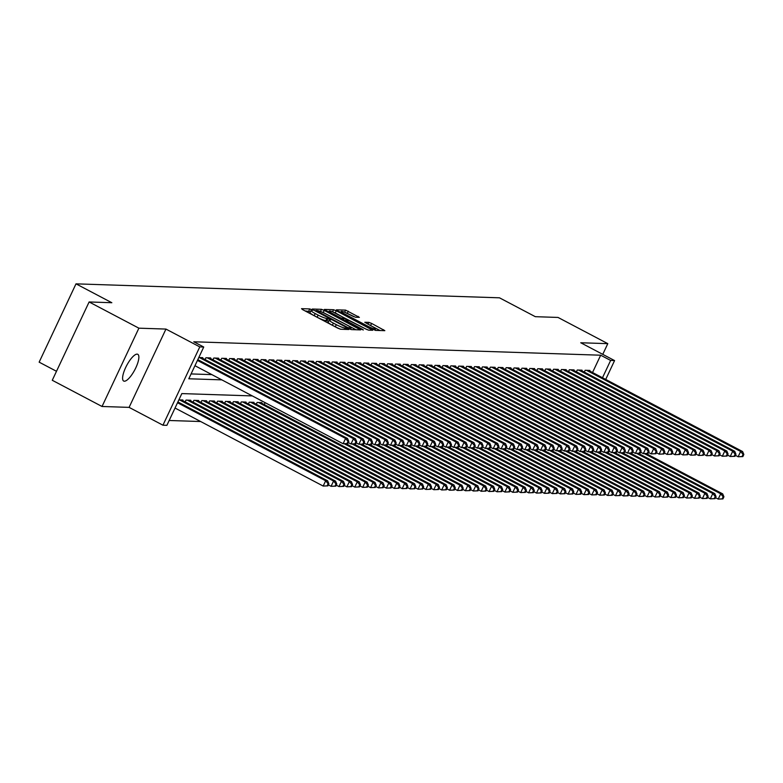<?xml version="1.0" encoding="UTF-8"?>
<svg xmlns="http://www.w3.org/2000/svg" width="783" height="783" viewBox="0 0 783 783"><rect width="100%" height="100%" fill="white"/><g stroke="black" fill="none" stroke-linecap="round" stroke-linejoin="round"><path stroke-width="1.17" d="M311.673 309.676L309.765 308.933L301.524 308.668L302.698 309.667L337.874 328.194L340.605 329.242L348.846 329.516L345.039 328.038A7.419 1.028 25.2 0 1 336.308 324.671L333.372 323.125A7.419 1.028 25.2 0 1 329.144 320.051A7.419 1.028 25.2 0 1 329.604 319.914L330.769 319.914L329.849 319.249L326.863 318.475A7.419 1.028 25.2 0 1 318.133 315.099L315.206 313.552A7.419 1.028 25.2 0 1 310.968 310.479A7.419 1.028 25.2 0 1 311.428 310.342L312.593 310.352L311.673 309.676M310.411 311.654L305.096 310.929M328.586 321.226L325.875 320.59L326.863 318.475M137.103 354.122A15.122 4.6 117.8 0 0 126.161 366.513A15.122 4.6 117.8 0 0 123.685 381.047A15.122 4.6 117.8 0 0 124.36 381.213A15.122 4.6 117.8 0 0 135.312 368.832A15.122 4.6 117.8 0 0 137.779 354.298A15.122 4.6 117.8 0 0 137.103 354.122M359.387 317.369L345.606 310.117L336.455 309.814L337.639 310.822L375.537 330.397L384.835 330.661L371.592 323.418L368.862 322.361L364.8 322.273L372.033 326.354A6.205 0.861 25.2 0 1 375.576 328.929A6.205 0.861 25.2 0 1 367.883 326.217L344.735 314.022A6.205 0.861 25.2 0 1 341.192 311.448A6.205 0.861 25.2 0 1 348.875 314.159L355.472 317.242L359.387 317.369M592.535 372.502L600.678 355.208L610.632 360.444L614.577 360.581L605.709 379.442M89.115 301.964L138.885 328.175L102.035 406.485L52.265 380.274L89.115 301.964L111.832 302.718L76 283.847L499.485 297.814L535.318 316.684L558.025 317.438L607.794 343.649L580.741 342.758L614.577 360.581M102.035 406.485L129.097 407.375L165.947 329.075L138.885 328.175M165.947 329.075L199.792 346.898L203.737 347.026L188.801 378.776L221.824 379.863M600.678 355.208L193.783 341.779L203.737 347.026M324.221 310.381L321.49 309.324L312.339 309.021L313.523 310.029L348.689 328.547L351.42 329.604L360.571 329.907L324.221 310.381L323.222 312.495L320.335 311.438M324.397 309.422L333.548 309.725L336.279 310.773L372.777 330.26L368.715 330.172L365.984 329.114L348.993 320.55L346.252 320.511L347.574 321.47L362.421 329.291L363.351 329.966L361.335 329.251L324.319 309.598M602.763 354.356L607.794 343.649M202.503 358.213L202.758 357.665L198.794 357.528M210.402 358.467L210.666 357.919L205.919 357.762L205.077 359.563M218.31 358.731L218.565 358.183L213.828 358.027L212.976 359.828M226.209 358.986L226.463 358.448L221.726 358.291L220.875 360.082M234.107 359.25L234.362 358.702L229.625 358.545L228.783 360.346M242.006 359.514L242.27 358.966L237.523 358.81L236.681 360.601M249.904 359.769L250.168 359.221L245.422 359.064L244.58 360.865M257.813 360.033L258.067 359.485L253.33 359.328L252.478 361.129M265.711 360.297L265.966 359.749L261.228 359.593L260.387 361.384M273.61 360.552L273.864 360.004L269.127 359.847L268.285 361.648M281.508 360.816L281.772 360.268L277.025 360.111L276.184 361.912M289.416 361.071L289.671 360.532L284.934 360.376L284.082 362.167M297.315 361.335L297.569 360.787L292.832 360.63L291.981 362.431M305.213 361.599L305.468 361.051L300.731 360.894L299.889 362.686M313.112 361.854L313.376 361.306L308.629 361.149L307.788 362.95M321.02 362.118L321.275 361.57L316.538 361.413L315.686 363.214M328.919 362.382L329.173 361.834L324.436 361.677L323.585 363.469M336.817 362.637L337.072 362.089L332.335 361.932L331.493 363.733M344.716 362.901L344.98 362.353L340.233 362.196L339.391 363.997M352.624 363.155L352.879 362.617L348.132 362.46L347.29 364.252M360.523 363.42L360.777 362.872L356.04 362.715L355.188 364.516M368.421 363.684L368.676 363.136L363.938 362.979L363.097 364.78M376.32 363.938L376.584 363.39L371.837 363.243L370.995 365.035M384.218 364.203L384.482 363.655L379.735 363.498L378.894 365.299M392.126 364.467L392.381 363.919L387.644 363.762L386.792 365.553M400.025 364.721L400.279 364.173L395.542 364.017L394.691 365.818M407.923 364.986L408.178 364.438L403.441 364.281L402.599 366.082M415.822 365.25L416.086 364.702L411.339 364.545L410.498 366.336M423.73 365.504L423.985 364.956L419.248 364.8L418.396 366.601M431.629 365.769L431.883 365.221L427.146 365.064L426.295 366.865M439.527 366.023L439.782 365.485L435.045 365.328L434.203 367.119M447.426 366.287L447.69 365.739L442.943 365.583L442.101 367.384M455.334 366.552L455.589 366.004L450.851 365.847L450 367.638M463.233 366.806L463.487 366.258L458.75 366.101L457.898 367.902M471.131 367.07L471.386 366.522L466.648 366.366L465.807 368.167M479.03 367.335L479.294 366.787L474.547 366.63L473.705 368.421M486.928 367.589L487.192 367.041L482.445 366.884L481.604 368.685M494.836 367.853L495.091 367.305L490.354 367.149L489.502 368.95M502.735 368.108L502.989 367.57L498.252 367.413L497.401 369.204M510.633 368.372L510.888 367.824L506.151 367.667L505.309 369.468M518.532 368.636L518.796 368.088L514.049 367.932L513.208 369.723M526.44 368.891L526.695 368.343L521.958 368.186L521.106 369.987M534.339 369.155L534.593 368.607L529.856 368.45L529.005 370.251M542.237 369.419L542.492 368.871L537.755 368.715L536.913 370.506M550.136 369.674L550.4 369.126L545.653 368.969L544.811 370.77M558.044 369.938L558.299 369.39L553.561 369.233L552.71 371.034M565.943 370.193L566.197 369.654L561.46 369.498L560.608 371.289M573.841 370.457L574.096 369.909L569.358 369.752L568.517 371.553M581.74 370.721L582.004 370.173L577.257 370.016L576.415 371.808M191.081 373.931L211.87 374.617M584.314 372.072L585.155 370.271L589.902 370.428L589.648 370.976M169.167 420.491L200.663 421.528M182.586 400.534L182.84 399.986L178.876 399.859M185.16 401.894L186.002 400.093L190.749 400.25L190.484 400.798M193.058 402.149L193.9 400.358L198.647 400.514L198.393 401.062M200.957 402.413L201.808 400.612L206.546 400.769L206.291 401.317M208.865 402.677L209.707 400.876L214.444 401.033L214.19 401.581M216.764 402.932L217.605 401.141L222.343 401.297L222.088 401.836M224.662 403.196L225.504 401.395L230.251 401.552L229.987 402.1M232.561 403.451L233.412 401.659L238.149 401.816L237.895 402.364M240.459 403.715L241.311 401.914L246.048 402.071L245.793 402.619M248.368 403.979L249.209 402.178L253.946 402.335L253.692 402.883M256.266 404.234L257.108 402.442L261.855 402.599L261.591 403.147M264.165 404.498L265.202 402.707M76 283.847L39.15 362.157L56.493 371.289M252.302 395.914L181.832 393.585L166.887 425.335L162.942 425.198L199.792 346.898M129.097 407.375L162.942 425.198M602.489 377.749L610.632 360.444M310.968 310.479L309.97 312.593A7.419 1.028 25.2 0 0 314.208 315.666L315.206 313.552M325.875 320.59A7.419 1.028 25.2 0 1 317.135 317.213L314.208 315.666M329.144 320.051L328.146 322.165A7.419 1.028 25.2 0 0 332.374 325.239L333.372 323.125M340.762 329.251A7.419 1.028 25.2 0 1 335.31 326.785L332.374 325.239M356.001 329.751L323.222 312.495M315.931 310.489L347.623 327.451L350.667 328.224A7.419 1.028 25.2 0 0 351.127 328.097A7.419 1.028 25.2 0 0 346.889 325.014L325.787 313.905A7.419 1.028 25.2 0 0 317.056 310.528L315.931 310.489M327.979 311.683L328.938 311.722M367.139 329.672L332.609 311.84M336.915 313.807A6.205 0.861 25.2 0 0 329.232 311.105A6.205 0.861 25.2 0 0 332.765 313.67L340.928 317.967L346.252 319.112L336.915 313.807M380.117 330.553L369.439 324.984M340.879 312.114L340.037 312.084M353.896 316.743L344.716 312.241M327.901 485.881L328.889 483.767L328.106 483.737L327.108 485.851L327.901 485.881L323.183 486.057L325.669 480.772L327.646 480.831L177.888 401.963M175.03 408.031L323.183 486.057L327.108 485.851M177.516 402.746L325.669 480.772L328.106 483.737M327.646 480.831L328.889 483.767M347.818 443.55L348.807 441.436L348.024 441.406L347.026 443.521L347.818 443.55L343.101 443.726L345.587 438.441L197.433 360.415M348.024 441.406L345.587 438.441L347.564 438.5L197.805 359.632M347.026 443.521L343.101 443.726L194.947 365.71M348.807 441.436L347.564 438.5M335.799 486.145L336.798 484.021L336.005 484.002L335.007 486.116L335.799 486.145L331.082 486.321L333.568 481.026L335.545 481.095L181.46 399.947M328.361 484.892L331.082 486.321L335.007 486.116M179.483 399.878L333.568 481.026L336.005 484.002M335.545 481.095L336.798 484.021M343.698 486.4L344.696 484.286L343.903 484.256L342.905 486.37L343.698 486.4L338.98 486.576L341.466 481.291L343.443 481.349L189.359 400.201M336.259 485.147L338.98 486.576L342.905 486.37M187.382 400.142L341.466 481.291L343.903 484.256M343.443 481.349L344.696 484.286M351.596 486.664L352.595 484.55L351.802 484.52L350.813 486.635L351.596 486.664L346.879 486.84L349.375 481.545L351.342 481.614L197.267 400.465M344.168 485.411L346.879 486.84L350.813 486.635M195.29 400.397L349.375 481.545L351.802 484.52M351.342 481.614L352.595 484.55M359.495 486.918L360.493 484.804L359.71 484.775L358.712 486.899L359.495 486.918L354.777 487.104L357.273 481.809L359.25 481.878L205.166 400.73M352.066 485.666L354.777 487.104L358.712 486.899M203.189 400.661L357.273 481.809L359.71 484.775M359.25 481.878L360.493 484.804M355.717 443.814L356.715 441.7L355.922 441.671L354.924 443.785L355.717 443.814L350.999 443.99L353.485 438.695L199.401 357.547M355.922 441.671L353.485 438.695L355.462 438.764L201.378 357.616M354.924 443.785L350.999 443.99L348.278 442.561M356.715 441.7L355.462 438.764M363.615 444.069L364.614 441.955L363.821 441.925L362.823 444.049L363.615 444.069L358.898 444.255L361.384 438.96L207.309 357.811M363.821 441.925L361.384 438.96L363.361 439.028L209.276 357.88M362.823 444.049L358.898 444.255L356.187 442.816M364.614 441.955L363.361 439.028M371.514 444.333L372.512 442.219L371.719 442.189L370.731 444.304L371.514 444.333L366.796 444.509L369.292 439.224L215.208 358.076M371.719 442.189L369.292 439.224L371.269 439.283L217.185 358.134M370.731 444.304L366.796 444.509L364.085 443.08M372.512 442.219L371.269 439.283M379.422 444.597L380.411 442.473L379.628 442.454L378.629 444.568L379.422 444.597L374.705 444.773L377.191 439.478L223.106 358.33M379.628 442.454L377.191 439.478L379.168 439.547L225.083 358.399M378.629 444.568L374.705 444.773L371.984 443.344M380.411 442.473L379.168 439.547M367.403 487.183L368.392 485.069L367.609 485.039L366.61 487.153L367.403 487.183L362.686 487.359L365.172 482.074L367.149 482.132L213.064 400.984M359.965 485.93L362.686 487.359L366.61 487.153M211.087 400.925L365.172 482.074L367.609 485.039M367.149 482.132L368.392 485.069M387.321 444.852L388.319 442.738L387.526 442.708L386.528 444.832L387.321 444.852L382.603 445.038L385.089 439.743L231.005 358.594M387.526 442.708L385.089 439.743L387.066 439.811L232.982 358.663M386.528 444.832L382.603 445.038L379.882 443.599M388.319 442.738L387.066 439.811M375.302 487.447L376.3 485.323L375.507 485.303L374.509 487.418L375.302 487.447L370.584 487.623L373.07 482.328L375.047 482.397L220.963 401.248M367.863 486.194L370.584 487.623L374.509 487.418M218.986 401.18L373.07 482.328L375.507 485.303M375.047 482.397L376.3 485.323M395.219 445.116L396.218 443.002L395.425 442.972L394.426 445.087L395.219 445.116L390.502 445.292L392.988 440.007L238.903 358.849M395.425 442.972L392.988 440.007L394.965 440.066L240.88 358.917M394.426 445.087L390.502 445.292L387.781 443.863M396.218 443.002L394.965 440.066M383.2 487.701L384.199 485.587L383.406 485.558L382.407 487.682L383.2 487.701L378.483 487.887L380.978 482.592L382.946 482.661L228.861 401.513M375.771 486.449L378.483 487.887L382.407 487.682M226.894 401.444L380.978 482.592L383.406 485.558M382.946 482.661L384.199 485.587M403.118 445.38L404.116 443.256L403.323 443.237L402.335 445.351L403.118 445.38L398.4 445.556L400.896 440.261L246.811 359.113M403.323 443.237L400.896 440.261L402.863 440.33L248.788 359.182M402.335 445.351L398.4 445.556L395.689 444.127M404.116 443.256L402.863 440.33M391.099 487.966L392.097 485.851L391.304 485.822L390.316 487.936L391.099 487.966L386.381 488.142L388.877 482.857L390.854 482.915L236.769 401.767M383.67 486.713L386.381 488.142L390.316 487.936M234.792 401.699L388.877 482.857L391.304 485.822M390.854 482.915L392.097 485.851M411.016 445.635L412.015 443.521L411.232 443.491L410.233 445.605L411.016 445.635L406.299 445.811L408.795 440.526L254.71 359.377M411.232 443.491L408.795 440.526L410.772 440.584L256.687 359.436M410.233 445.605L406.299 445.811L403.588 444.382M412.015 443.521L410.772 440.584M399.007 488.23L399.996 486.106L399.213 486.086L398.214 488.201L399.007 488.23L394.289 488.406L396.775 483.111L398.753 483.18L244.668 402.031M391.569 486.977L394.289 488.406L398.214 488.201M242.691 401.963L396.775 483.111L399.213 486.086M398.753 483.18L399.996 486.106M418.925 445.899L419.913 443.785L419.13 443.755L418.132 445.87L418.925 445.899L414.207 446.075L416.693 440.78L262.608 359.632M419.13 443.755L416.693 440.78L418.67 440.849L264.585 359.7M418.132 445.87L414.207 446.075L411.486 444.646M419.913 443.785L418.67 440.849M406.906 488.484L407.904 486.37L407.111 486.341L406.113 488.455L406.906 488.484L402.188 488.661L404.674 483.375L406.651 483.434L252.566 402.286M399.467 487.232L402.188 488.661L406.113 488.455M250.589 402.227L404.674 483.375L407.111 486.341M406.651 483.434L407.904 486.37M426.823 446.153L427.821 444.039L427.029 444.02L426.03 446.134L426.823 446.153L422.106 446.339L424.592 441.044L270.507 359.896M427.029 444.02L424.592 441.044L426.569 441.113L272.484 359.965M426.03 446.134L422.106 446.339L419.385 444.901M427.821 444.039L426.569 441.113M414.804 488.749L415.802 486.635L415.01 486.605L414.011 488.719L414.804 488.749L410.086 488.925L412.572 483.63L414.55 483.698L260.465 402.55M407.375 487.496L410.086 488.925L414.011 488.719M258.498 402.482L412.572 483.63L415.01 486.605M414.55 483.698L415.802 486.635M434.722 446.418L435.72 444.304L434.927 444.274L433.929 446.388L434.722 446.418L430.004 446.594L432.5 441.309L278.415 360.16M434.927 444.274L432.5 441.309L434.467 441.367L280.383 360.219M433.929 446.388L430.004 446.594L427.293 445.165M435.72 444.304L434.467 441.367M422.703 489.003L423.701 486.889L422.908 486.869L421.92 488.984L422.703 489.003L417.985 489.189L420.481 483.894L422.458 483.963L346.027 443.707M415.274 487.75L417.985 489.189L421.92 488.984M344.285 443.765L420.481 483.894L422.908 486.869M422.458 483.963L423.701 486.889M442.62 446.682L443.618 444.558L442.826 444.538L441.837 446.653L442.62 446.682L437.903 446.858L440.398 441.563L286.314 360.415M442.826 444.538L440.398 441.563L442.375 441.632L288.291 360.483M441.837 446.653L437.903 446.858L435.191 445.429M443.618 444.558L442.375 441.632M450.528 446.936L451.517 444.822L450.734 444.793L449.736 446.917L450.528 446.936L445.811 447.122L448.297 441.827L294.212 360.679M450.734 444.793L448.297 441.827L450.274 441.896L296.189 360.748M449.736 446.917L445.811 447.122L443.09 445.684M451.517 444.822L450.274 441.896M458.427 447.201L459.425 445.087L458.632 445.057L457.634 447.171L458.427 447.201L453.709 447.377L456.195 442.092L302.111 360.943M458.632 445.057L456.195 442.092L458.172 442.15L304.088 361.002M457.634 447.171L453.709 447.377L450.988 445.948M459.425 445.087L458.172 442.15M430.611 489.267L431.599 487.153L430.816 487.124L429.818 489.238L430.611 489.267L425.893 489.444L428.379 484.158L430.356 484.217L353.926 443.971M423.172 488.015L425.893 489.444L429.818 489.238M352.193 444.03L428.379 484.158L430.816 487.124M430.356 484.217L431.599 487.153M438.509 489.532L439.508 487.408L438.715 487.388L437.717 489.502L438.509 489.532L433.792 489.708L436.278 484.413L438.255 484.481L361.834 444.235M431.071 488.279L433.792 489.708L437.717 489.502M360.092 444.294L436.278 484.413L438.715 487.388M438.255 484.481L439.508 487.408M446.408 489.786L447.406 487.672L446.613 487.643L445.615 489.767L446.408 489.786L441.69 489.972L444.176 484.677L446.153 484.746L369.733 444.49M438.969 488.533L441.69 489.972L445.615 489.767M367.99 444.548L444.176 484.677L446.613 487.643M446.153 484.746L447.406 487.672M466.325 447.465L467.324 445.341L466.531 445.321L465.533 447.436L466.325 447.465L461.608 447.641L464.094 442.346L310.019 361.198M466.531 445.321L464.094 442.346L466.071 442.415L311.986 361.266M465.533 447.436L461.608 447.641L458.897 446.212M467.324 445.341L466.071 442.415M454.306 490.05L455.305 487.936L454.512 487.907L453.523 490.021L454.306 490.05L449.589 490.227L452.085 484.941L454.052 485L377.631 444.754M446.878 488.798L449.589 490.227L453.523 490.021M375.889 444.813L452.085 484.941L454.512 487.907M454.052 485L455.305 487.936M474.224 447.719L475.222 445.605L474.429 445.576L473.441 447.7L474.224 447.719L469.506 447.896L472.002 442.61L317.918 361.462M474.429 445.576L472.002 442.61L473.979 442.679L319.895 361.521M473.441 447.7L469.506 447.896L466.795 446.467M475.222 445.605L473.979 442.679M462.205 490.315L463.203 488.191L462.42 488.171L461.422 490.285L462.205 490.315L457.497 490.491L459.983 485.196L461.96 485.264L385.53 445.018M454.776 489.062L457.497 490.491L461.422 490.285M383.797 445.077L459.983 485.196L462.42 488.171M461.96 485.264L463.203 488.191M482.132 447.984L483.121 445.87L482.338 445.84L481.339 447.954L482.132 447.984L477.415 448.16L479.901 442.865L325.816 361.717M482.338 445.84L479.901 442.865L481.878 442.933L327.793 361.785M481.339 447.954L477.415 448.16L474.694 446.731M483.121 445.87L481.878 442.933M470.113 490.569L471.102 488.455L470.319 488.426L469.32 490.549L470.113 490.569L465.396 490.745L467.882 485.46L469.859 485.529L393.428 445.273M462.675 489.316L465.396 490.745L469.32 490.549M391.696 445.331L467.882 485.46L470.319 488.426M469.859 485.529L471.102 488.455M490.031 448.238L491.029 446.124L490.236 446.104L489.238 448.219L490.031 448.238L485.313 448.424L487.799 443.129L333.715 361.981M490.236 446.104L487.799 443.129L489.776 443.198L335.692 362.049M489.238 448.219L485.313 448.424L482.592 446.995M491.029 446.124L489.776 443.198M478.012 490.833L479.01 488.719L478.217 488.69L477.219 490.804L478.012 490.833L473.294 491.01L475.78 485.714L477.757 485.783L401.336 445.537M470.573 489.581L473.294 491.01L477.219 490.804M399.594 445.596L475.78 485.714L478.217 488.69M477.757 485.783L479.01 488.719M497.929 448.502L498.928 446.388L498.135 446.359L497.136 448.473L497.929 448.502L493.212 448.679L495.698 443.393L341.623 362.245M498.135 446.359L495.698 443.393L497.675 443.452L343.59 362.304M497.136 448.473L493.212 448.679L490.491 447.25M498.928 446.388L497.675 443.452M485.91 491.088L486.909 488.974L486.116 488.954L485.117 491.068L485.91 491.088L481.193 491.274L483.688 485.979L485.656 486.047L409.235 445.791M478.482 489.845L481.193 491.274L485.117 491.068M407.493 445.85L483.688 485.979L486.116 488.954M485.656 486.047L486.909 488.974M505.828 448.767L506.826 446.643L506.033 446.623L505.045 448.737L505.828 448.767L501.11 448.943L503.606 443.648L349.521 362.5M506.033 446.623L503.606 443.648L505.573 443.716L351.498 362.568M505.045 448.737L501.11 448.943L498.399 447.514M506.826 446.643L505.573 443.716M493.809 491.352L494.807 489.238L494.014 489.209L493.026 491.323L493.809 491.352L489.091 491.528L491.587 486.243L493.564 486.302L417.133 446.056M486.38 490.099L489.091 491.528L493.026 491.323M415.391 446.114L491.587 486.243L494.014 489.209M493.564 486.302L494.807 489.238M513.726 449.021L514.725 446.907L513.942 446.878L512.943 449.002L513.726 449.021L509.019 449.207L511.505 443.912L357.42 362.764M513.942 446.878L511.505 443.912L513.482 443.981L359.397 362.832M512.943 449.002L509.019 449.207L506.298 447.768M514.725 446.907L513.482 443.981M501.717 491.616L502.706 489.492L501.923 489.473L500.924 491.587L501.717 491.616L496.999 491.793L499.485 486.497L501.463 486.566L425.032 446.32M494.279 490.364L496.999 491.793L500.924 491.587M423.3 446.379L499.485 486.497L501.923 489.473M501.463 486.566L502.706 489.492M521.635 449.285L522.623 447.171L521.84 447.142L520.842 449.256L521.635 449.285L516.917 449.462L519.403 444.176L365.318 363.028M521.84 447.142L519.403 444.176L521.38 444.235L367.296 363.087M520.842 449.256L516.917 449.462L514.196 448.033M522.623 447.171L521.38 444.235M509.616 491.871L510.614 489.757L509.821 489.727L508.823 491.851L509.616 491.871L504.898 492.057L507.384 486.762L509.361 486.83L432.94 446.574M502.177 490.618L504.898 492.057L508.823 491.851M431.198 446.633L507.384 486.762L509.821 489.727M509.361 486.83L510.614 489.757M517.514 492.135L518.512 490.021L517.72 489.992L516.721 492.106L517.514 492.135L512.796 492.311L515.292 487.026L517.26 487.085L440.839 446.839M510.085 490.882L512.796 492.311L516.721 492.106M439.097 446.897L515.292 487.026L517.72 489.992M517.26 487.085L518.512 490.021M525.413 492.399L526.411 490.275L525.618 490.256L524.63 492.37L525.413 492.399L520.695 492.576L523.191 487.28L525.168 487.349L448.737 447.103M517.984 491.147L520.695 492.576L524.63 492.37M446.995 447.162L523.191 487.28L525.618 490.256M525.168 487.349L526.411 490.275M529.533 449.55L530.531 447.426L529.739 447.406L528.74 449.52L529.533 449.55L524.816 449.726L527.302 444.431L373.217 363.283M529.739 447.406L527.302 444.431L529.279 444.499L375.194 363.351M528.74 449.52L524.816 449.726L522.095 448.297M530.531 447.426L529.279 444.499M537.432 449.804L538.43 447.69L537.637 447.661L536.639 449.785L537.432 449.804L532.714 449.98L535.21 444.695L381.125 363.547M537.637 447.661L535.21 444.695L537.177 444.764L383.093 363.606M536.639 449.785L532.714 449.98L530.003 448.551M538.43 447.69L537.177 444.764M545.33 450.068L546.328 447.954L545.536 447.925L544.547 450.039L545.33 450.068L540.613 450.245L543.108 444.959L389.024 363.801M545.536 447.925L543.108 444.959L545.085 445.018L391.001 363.87M544.547 450.039L540.613 450.245L537.901 448.816M546.328 447.954L545.085 445.018M533.321 492.654L534.309 490.54L533.526 490.51L532.528 492.634L533.321 492.654L528.603 492.83L531.089 487.545L533.066 487.613L456.636 447.357M525.882 491.401L528.603 492.83L532.528 492.634M454.903 447.416L531.089 487.545L533.526 490.51M533.066 487.613L534.309 490.54M553.238 450.323L554.227 448.209L553.444 448.189L552.446 450.303L553.238 450.323L548.521 450.509L551.007 445.214L396.922 364.066M553.444 448.189L551.007 445.214L552.984 445.282L398.899 364.134M552.446 450.303L548.521 450.509L545.8 449.08M554.227 448.209L552.984 445.282M541.219 492.918L542.218 490.804L541.425 490.775L540.427 492.889L541.219 492.918L536.502 493.094L538.988 487.809L540.965 487.868L464.544 447.622M533.781 491.665L536.502 493.094L540.427 492.889M462.802 447.68L538.988 487.809L541.425 490.775M540.965 487.868L542.218 490.804M561.137 450.587L562.135 448.473L561.342 448.444L560.344 450.558L561.137 450.587L556.419 450.763L558.905 445.478L404.821 364.33M561.342 448.444L558.905 445.478L560.882 445.537L406.798 364.389M560.344 450.558L556.419 450.763L553.698 449.334M562.135 448.473L560.882 445.537M549.118 493.173L550.116 491.058L549.323 491.039L548.325 493.153L549.118 493.173L544.4 493.359L546.886 488.063L548.863 488.132L472.443 447.876M541.679 491.93L544.4 493.359L548.325 493.153M470.7 447.935L546.886 488.063L549.323 491.039M548.863 488.132L550.116 491.058M569.035 450.851L570.034 448.728L569.241 448.708L568.243 450.822L569.035 450.851L564.318 451.028L566.814 445.733L412.729 364.584M569.241 448.708L566.814 445.733L568.781 445.801L414.696 364.653M568.243 450.822L564.318 451.028L561.607 449.599M570.034 448.728L568.781 445.801M557.016 493.437L558.015 491.323L557.222 491.293L556.233 493.407L557.016 493.437L552.299 493.613L554.795 488.328L556.762 488.386L480.341 448.14M549.588 492.184L552.299 493.613L556.233 493.407M478.599 448.199L554.795 488.328L557.222 491.293M556.762 488.386L558.015 491.323M576.934 451.106L577.932 448.992L577.14 448.962L576.151 451.086L576.934 451.106L572.216 451.292L574.712 445.997L420.628 364.849M577.14 448.962L574.712 445.997L576.689 446.065L422.605 364.917M576.151 451.086L572.216 451.292L569.505 449.853M577.932 448.992L576.689 446.065M564.925 493.701L565.913 491.577L565.13 491.558L564.132 493.672L564.925 493.701L560.207 493.877L562.693 488.582L564.67 488.651L488.24 448.405M557.486 492.448L560.207 493.877L564.132 493.672M486.507 448.463L562.693 488.582L565.13 491.558M564.67 488.651L565.913 491.577M572.823 493.956L573.822 491.841L573.029 491.812L572.03 493.936L572.823 493.956L568.106 494.142L570.592 488.846L572.569 488.915L496.138 448.659M565.385 492.703L568.106 494.142L572.03 493.936M494.406 448.718L570.592 488.846L573.029 491.812M572.569 488.915L573.822 491.841M580.722 494.22L581.72 492.106L580.927 492.076L579.929 494.19L580.722 494.22L576.004 494.396L578.49 489.111L580.467 489.169L504.046 448.923M573.283 492.967L576.004 494.396L579.929 494.19M502.304 448.982L578.49 489.111L580.927 492.076M580.467 489.169L581.72 492.106M584.842 451.37L585.831 449.256L585.048 449.227L584.049 451.341L584.842 451.37L580.125 451.546L582.611 446.261L428.526 365.113M585.048 449.227L582.611 446.261L584.588 446.32L430.503 365.172M584.049 451.341L580.125 451.546L577.404 450.117M585.831 449.256L584.588 446.32M592.741 451.634L593.739 449.511L592.946 449.491L591.948 451.605L592.741 451.634L588.023 451.811L590.509 446.516L436.425 365.367M592.946 449.491L590.509 446.516L592.486 446.584L438.402 365.436M591.948 451.605L588.023 451.811L585.302 450.382M593.739 449.511L592.486 446.584M600.639 451.889L601.638 449.775L600.845 449.745L599.847 451.869L600.639 451.889L595.922 452.075L598.408 446.78L444.333 365.632M600.845 449.745L598.408 446.78L600.385 446.848L446.3 365.69M599.847 451.869L595.922 452.075L593.201 450.636M601.638 449.775L600.385 446.848M588.62 494.484L589.619 492.36L588.826 492.341L587.827 494.455L588.62 494.484L583.903 494.66L586.398 489.365L588.366 489.434L511.945 449.188M581.192 493.231L583.903 494.66L587.827 494.455M510.203 449.246L586.398 489.365L588.826 492.341M588.366 489.434L589.619 492.36M608.538 452.153L609.536 450.039L608.743 450.01L607.755 452.124L608.538 452.153L603.82 452.329L606.316 447.044L452.231 365.886M608.743 450.01L606.316 447.044L608.283 447.103L454.209 365.955M607.755 452.124L603.82 452.329L601.109 450.9M609.536 450.039L608.283 447.103M596.519 494.739L597.517 492.624L596.724 492.595L595.736 494.719L596.519 494.739L591.801 494.925L594.297 489.629L596.274 489.698L519.843 449.442M589.09 493.486L591.801 494.925L595.736 494.719M518.111 449.501L594.297 489.629L596.724 492.595M596.274 489.698L597.517 492.624M616.446 452.417L617.435 450.294L616.652 450.274L615.653 452.388L616.446 452.417L611.729 452.594L614.215 447.299L460.13 366.15M616.652 450.274L614.215 447.299L616.192 447.367L462.107 366.219M615.653 452.388L611.729 452.594L609.008 451.165M617.435 450.294L616.192 447.367M604.427 495.003L605.416 492.889L604.633 492.859L603.634 494.973L604.427 495.003L599.709 495.179L602.196 489.894L604.173 489.952L527.742 449.706M596.989 493.75L599.709 495.179L603.634 494.973M526.01 449.765L602.196 489.894L604.633 492.859M604.173 489.952L605.416 492.889M624.345 452.672L625.343 450.558L624.55 450.528L623.552 452.643L624.345 452.672L619.627 452.848L622.113 447.563L468.028 366.415M624.55 450.528L622.113 447.563L624.09 447.622L470.006 366.473M623.552 452.643L619.627 452.848L616.906 451.419M625.343 450.558L624.09 447.622M612.326 495.267L613.324 493.143L612.531 493.124L611.533 495.238L612.326 495.267L607.608 495.443L610.094 490.148L612.071 490.217L535.65 449.961M604.887 494.014L607.608 495.443L611.533 495.238M533.908 450.019L610.094 490.148L612.531 493.124M612.071 490.217L613.324 493.143M632.243 452.936L633.241 450.822L632.449 450.793L631.45 452.907L632.243 452.936L627.526 453.112L630.012 447.817L475.927 366.669M632.449 450.793L630.012 447.817L631.989 447.886L477.904 366.738M631.45 452.907L627.526 453.112L624.805 451.683M633.241 450.822L631.989 447.886M620.224 495.522L621.222 493.407L620.43 493.378L619.431 495.492L620.224 495.522L615.507 495.698L618.002 490.412L619.97 490.471L543.549 450.225M612.795 494.269L615.507 495.698L619.431 495.492M541.807 450.284L618.002 490.412L620.43 493.378M619.97 490.471L621.222 493.407M640.142 453.191L641.14 451.077L640.347 451.047L639.349 453.171L640.142 453.191L635.424 453.377L637.92 448.082L483.835 366.933M640.347 451.047L637.92 448.082L639.887 448.15L485.812 367.002M639.349 453.171L635.424 453.377L632.713 451.938M641.14 451.077L639.887 448.15M628.123 495.786L629.121 493.672L628.328 493.642L627.34 495.756L628.123 495.786L623.405 495.962L625.901 490.667L627.878 490.735L551.447 450.489M620.694 494.533L623.405 495.962L627.34 495.756M549.705 450.548L625.901 490.667L628.328 493.642M627.878 490.735L629.121 493.672M648.04 453.455L649.038 451.341L648.246 451.311L647.257 453.426L648.04 453.455L643.323 453.631L645.818 448.346L491.734 367.198M648.246 451.311L645.818 448.346L647.795 448.405L493.711 367.256M647.257 453.426L643.323 453.631L640.611 452.202M649.038 451.341L647.795 448.405M636.031 496.04L637.019 493.926L636.236 493.897L635.238 496.021L636.031 496.04L631.313 496.226L633.799 490.931L635.776 491L559.346 450.744M628.592 494.787L631.313 496.226L635.238 496.021M557.613 450.802L633.799 490.931L636.236 493.897M635.776 491L637.019 493.926M655.948 453.719L656.937 451.595L656.154 451.576L655.156 453.69L655.948 453.719L651.231 453.895L653.717 448.6L499.632 367.452M656.154 451.576L653.717 448.6L655.694 448.669L501.609 367.521M655.156 453.69L651.231 453.895L648.51 452.466M656.937 451.595L655.694 448.669M643.929 496.305L644.928 494.19L644.135 494.161L643.137 496.275L643.929 496.305L639.212 496.481L641.698 491.195L643.675 491.254L567.254 451.008M636.491 495.052L639.212 496.481L643.137 496.275M565.512 451.067L641.698 491.195L644.135 494.161M643.675 491.254L644.928 494.19M663.847 453.974L664.845 451.86L664.053 451.83L663.054 453.954L663.847 453.974L659.129 454.16L661.615 448.865L507.531 367.716M664.053 451.83L661.615 448.865L663.592 448.933L509.508 367.785M663.054 453.954L659.129 454.16L656.408 452.721M664.845 451.86L663.592 448.933M651.828 496.569L652.826 494.445L652.033 494.425L651.035 496.539L651.828 496.569L647.11 496.745L649.596 491.45L651.573 491.518L575.153 451.272M644.399 495.316L647.11 496.745L651.035 496.539M573.41 451.331L649.596 491.45L652.033 494.425M651.573 491.518L652.826 494.445M671.745 454.238L672.744 452.124L671.951 452.094L670.953 454.209L671.745 454.238L667.028 454.414L669.524 449.129L515.439 367.971M671.951 452.094L669.524 449.129L671.491 449.188L517.406 368.039M670.953 454.209L667.028 454.414L664.317 452.985M672.744 452.124L671.491 449.188M659.726 496.823L660.725 494.709L659.932 494.68L658.943 496.804L659.726 496.823L655.009 497.009L657.505 491.714L659.482 491.783L583.051 451.527M652.298 495.57L655.009 497.009L658.943 496.804M581.309 451.585L657.505 491.714L659.932 494.68M659.482 491.783L660.725 494.709M679.644 454.502L680.642 452.378L679.85 452.359L678.861 454.473L679.644 454.502L674.926 454.678L677.422 449.383L523.338 368.235M679.85 452.359L677.422 449.383L679.399 449.452L525.315 368.304M678.861 454.473L674.926 454.678L672.215 453.249M680.642 452.378L679.399 449.452M667.635 497.088L668.623 494.973L667.84 494.944L666.842 497.058L667.635 497.088L662.917 497.264L665.403 491.978L667.38 492.037L590.95 451.791M660.196 495.835L662.917 497.264L666.842 497.058M589.217 451.85L665.403 491.978L667.84 494.944M667.38 492.037L668.623 494.973M687.552 454.757L688.541 452.643L687.758 452.613L686.76 454.737L687.552 454.757L682.835 454.933L685.321 449.648L531.236 368.499M687.758 452.613L685.321 449.648L687.298 449.706L533.213 368.558M686.76 454.737L682.835 454.933L680.114 453.504M688.541 452.643L687.298 449.706M675.533 497.352L676.532 495.228L675.739 495.208L674.74 497.322L675.533 497.352L670.816 497.528L673.302 492.233L675.279 492.301L598.858 452.045M668.095 496.099L670.816 497.528L674.74 497.322M597.116 452.114L673.302 492.233L675.739 495.208M675.279 492.301L676.532 495.228M695.451 455.021L696.449 452.907L695.656 452.877L694.658 454.992L695.451 455.021L690.733 455.197L693.219 449.902L539.135 368.754M695.656 452.877L693.219 449.902L695.196 449.971L541.112 368.822M694.658 454.992L690.733 455.197L688.012 453.768M696.449 452.907L695.196 449.971M683.432 497.606L684.43 495.492L683.637 495.463L682.639 497.577L683.432 497.606L678.714 497.782L681.2 492.497L683.177 492.556L606.756 452.31M675.993 496.353L678.714 497.782L682.639 497.577M605.014 452.368L681.2 492.497L683.637 495.463M683.177 492.556L684.43 495.492M703.349 455.275L704.348 453.161L703.555 453.142L702.557 455.256L703.349 455.275L698.632 455.461L701.118 450.166L547.043 369.018M703.555 453.142L701.118 450.166L703.095 450.235L549.01 369.087M702.557 455.256L698.632 455.461L695.921 454.023M704.348 453.161L703.095 450.235M691.33 497.871L692.329 495.756L691.536 495.727L690.547 497.841L691.33 497.871L686.613 498.047L689.109 492.752L691.076 492.82L614.655 452.574M683.902 496.618L686.613 498.047L690.547 497.841M612.913 452.633L689.109 492.752L691.536 495.727M691.076 492.82L692.329 495.756M711.248 455.54L712.246 453.426L711.453 453.396L710.465 455.51L711.248 455.54L706.53 455.716L709.026 450.431L554.941 369.282M711.453 453.396L709.026 450.431L711.003 450.489L556.919 369.341M710.465 455.51L706.53 455.716L703.819 454.287M712.246 453.426L711.003 450.489M699.229 498.125L700.227 496.011L699.444 495.991L698.446 498.105L699.229 498.125L694.511 498.311L697.007 493.016L698.984 493.084L622.554 452.828M691.8 496.872L694.511 498.311L698.446 498.105M620.821 452.887L697.007 493.016L699.444 495.991M698.984 493.084L700.227 496.011M719.156 455.804L720.145 453.68L719.362 453.66L718.363 455.775L719.156 455.804L714.439 455.98L716.925 450.685L562.84 369.537M719.362 453.66L716.925 450.685L718.902 450.754L564.817 369.605M718.363 455.775L714.439 455.98L711.718 454.551M720.145 453.68L718.902 450.754M707.137 498.389L708.126 496.275L707.343 496.246L706.344 498.36L707.137 498.389L702.42 498.565L704.906 493.28L706.883 493.339L630.452 453.093M699.699 497.136L702.42 498.565L706.344 498.36M628.72 453.151L704.906 493.28L707.343 496.246M706.883 493.339L708.126 496.275M727.055 456.058L728.053 453.944L727.26 453.915L726.262 456.039L727.055 456.058L722.337 456.244L724.823 450.949L570.738 369.801M727.26 453.915L724.823 450.949L726.8 451.018L572.716 369.87M726.262 456.039L722.337 456.244L719.616 454.806M728.053 453.944L726.8 451.018M715.036 498.654L716.034 496.53L715.241 496.51L714.243 498.624L715.036 498.654L710.318 498.83L712.804 493.535L714.781 493.603L638.36 453.357M707.597 497.401L710.318 498.83L714.243 498.624M636.618 453.416L712.804 493.535L715.241 496.51M714.781 493.603L716.034 496.53M734.953 456.323L735.951 454.209L735.159 454.179L734.16 456.293L734.953 456.323L730.236 456.499L732.722 451.214L578.637 370.065M735.159 454.179L732.722 451.214L734.699 451.272L580.614 370.124M734.16 456.293L730.236 456.499L727.515 455.07M735.951 454.209L734.699 451.272M722.934 498.908L723.932 496.794L723.14 496.765L722.141 498.888L722.934 498.908L718.217 499.094L720.712 493.799L722.68 493.867L646.259 453.611M715.505 497.655L718.217 499.094L722.141 498.888M644.517 453.67L720.712 493.799L723.14 496.765M722.68 493.867L723.932 496.794M742.852 456.587L743.85 454.463L743.057 454.443L742.069 456.558L742.852 456.587L738.134 456.763L740.63 451.468L586.545 370.32M743.057 454.443L740.63 451.468L742.597 451.537L588.522 370.388M742.069 456.558L738.134 456.763L735.423 455.334M743.85 454.463L742.597 451.537M308.766 311.057L309.765 308.933M345.479 329.408L346.106 328.077M326.942 320.619L327.93 318.505M317.135 317.213L318.133 315.099M335.31 326.785L336.308 324.671M344.412 329.369L345.039 328.038M358.947 329.849L359.397 328.899M320.492 311.438L321.49 309.324M315.627 311.135L315.872 310.616M349.238 328.821L349.541 328.194M350.187 329.242L350.667 328.224M332.56 311.82L333.548 309.725M335.281 312.897L336.279 310.773M371.005 330.25L371.455 329.3M343.306 319.758L343.659 319.024M345.42 320.873L346.252 319.112M367.99 324.221L368.862 322.361M370.594 325.532L371.592 323.418M383.063 330.651L383.513 329.702M344.628 312.211L345.606 310.117M347.339 313.288L348.337 311.174M357.762 317.321L358.203 316.371M315.559 311.096L315.823 310.518M350.52 329.369L351.127 328.097M345.949 321.147L346.252 320.511M328.762 312.104L329.232 311.105M345.528 320.932L346.399 319.072M340.722 312.446L341.192 311.448M374.94 330.269L375.576 328.929"/></g></svg>
